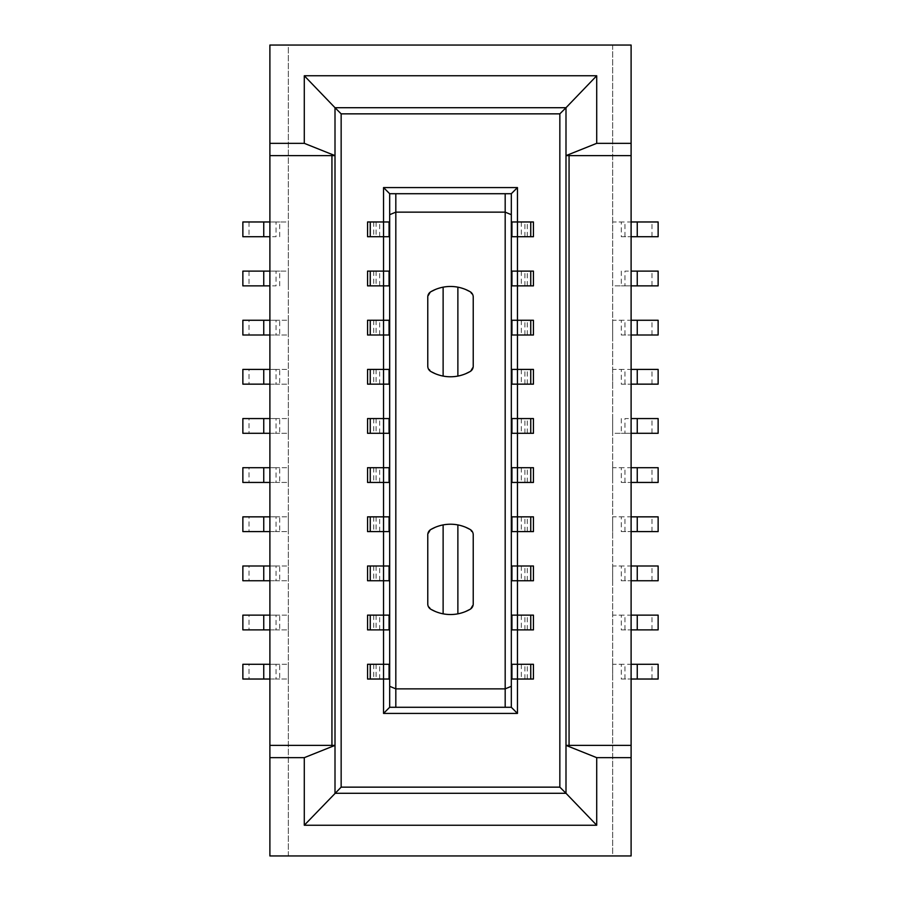 <?xml version="1.0" encoding="UTF-8"?>
<svg xmlns="http://www.w3.org/2000/svg" width="901" height="901" viewBox="0 0 901 901"><rect width="100%" height="100%" fill="white"/><g stroke="black" fill="none" stroke-linecap="round" stroke-linejoin="round"><path stroke-width="0.68" stroke-dasharray="4.5 3.38" d="M435.363 611.509L443.123 613.84A39.317 39.317 0 0 0 457.877 613.84L465.637 611.509M288.32 855.95L288.32 45.05L612.68 45.05L612.68 855.95L269.895 855.95L269.895 45.05L288.32 45.05L288.32 855.95M612.68 45.05L631.105 45.05L631.105 855.95L612.68 855.95L612.68 45.05M279.715 236.715L279.715 221.973L288.32 221.973L288.32 236.715L288.32 221.973L276.033 221.973L276.033 236.715L242.865 236.715L242.865 221.973L249.003 221.973L249.003 236.715M279.715 285.865L279.715 271.122L288.32 271.122L288.32 285.865L288.32 271.122L276.033 271.122L276.033 285.865L242.865 285.865L242.865 271.122L249.003 271.122L249.003 285.865M288.32 335.003L288.32 320.26L288.32 335.003L279.715 335.003L279.715 320.26L288.32 320.26L276.033 320.26L276.033 335.003L288.32 335.003M288.32 384.153L288.32 369.41L288.32 384.153L279.715 384.153L279.715 369.41L288.32 369.41L276.033 369.41L276.033 384.153L288.32 384.153M288.32 433.302L288.32 418.56L288.32 433.302L279.715 433.302L279.715 418.56L288.32 418.56L276.033 418.56L276.033 433.302L288.32 433.302M288.32 482.44L288.32 467.698L288.32 482.44L279.715 482.44L279.715 467.698L288.32 467.698L276.033 467.698L276.033 482.44L288.32 482.44M288.32 531.59L288.32 516.847L288.32 531.59L279.715 531.59L279.715 516.847L288.32 516.847L276.033 516.847L276.033 531.59L288.32 531.59M288.32 580.74L288.32 565.997L288.32 580.74L279.715 580.74L279.715 565.997L288.32 565.997L276.033 565.997L276.033 580.74L288.32 580.74M288.32 629.878L288.32 615.135L288.32 629.878L279.715 629.878L279.715 615.135L288.32 615.135L276.033 615.135L276.033 629.878L288.32 629.878M288.32 679.027L288.32 664.285L288.32 679.027L279.715 679.027L279.715 664.285L288.32 664.285L276.033 664.285L276.033 679.027L288.32 679.027M621.285 236.715L631.105 236.715L631.105 221.973L612.68 221.973L612.68 236.715L612.68 221.973L621.285 221.973L621.285 236.715L658.135 236.715L658.135 221.973L621.285 221.973M621.285 271.122L621.285 285.865L612.68 285.865L612.68 271.122L612.68 285.865L624.967 285.865L624.967 271.122L658.135 271.122L658.135 285.865L651.997 285.865L651.997 271.122M621.285 335.003L631.105 335.003L631.105 320.26L612.68 320.26L612.68 335.003L612.68 320.26L621.285 320.26L621.285 335.003L658.135 335.003L658.135 320.26L621.285 320.26M621.285 384.153L631.105 384.153L631.105 369.41L612.68 369.41L612.68 384.153L612.68 369.41L621.285 369.41L621.285 384.153L658.135 384.153L658.135 369.41L621.285 369.41M621.285 418.56L621.285 433.302L612.68 433.302L612.68 418.56L612.68 433.302L624.967 433.302L624.967 418.56L658.135 418.56L658.135 433.302L651.997 433.302L651.997 418.56M621.285 482.44L631.105 482.44L631.105 467.698L612.68 467.698L612.68 482.44L612.68 467.698L621.285 467.698L621.285 482.44L658.135 482.44L658.135 467.698L621.285 467.698M621.285 531.59L631.105 531.59L631.105 516.847L612.68 516.847L612.68 531.59L612.68 516.847L621.285 516.847L621.285 531.59L658.135 531.59L658.135 516.847L621.285 516.847M621.285 580.74L631.105 580.74L631.105 565.997L612.68 565.997L612.68 580.74L612.68 565.997L621.285 565.997L621.285 580.74L658.135 580.74L658.135 565.997L621.285 565.997M621.285 629.878L631.105 629.878L631.105 615.135L612.68 615.135L612.68 629.878L612.68 615.135L621.285 615.135L621.285 629.878L658.135 629.878L658.135 615.135L621.285 615.135M621.285 679.027L631.105 679.027L631.105 664.285L612.68 664.285L612.68 679.027L612.68 664.285L621.285 664.285L621.285 679.027L658.135 679.027L658.135 664.285L621.285 664.285M276.033 221.973L269.895 221.973L269.895 236.715L276.033 236.715M279.715 221.973L249.003 221.973M276.033 271.122L269.895 271.122L269.895 285.865L276.033 285.865M279.715 271.122L249.003 271.122M269.895 320.26L269.895 335.003L269.895 320.26L276.033 320.26M279.715 320.26L242.865 320.26L242.865 335.003L249.003 335.003L249.003 320.26M269.895 335.003L276.033 335.003M279.715 335.003L249.003 335.003M269.895 369.41L269.895 384.153L269.895 369.41L276.033 369.41M279.715 369.41L242.865 369.41L242.865 384.153L249.003 384.153L249.003 369.41M269.895 384.153L276.033 384.153M279.715 384.153L249.003 384.153M269.895 418.56L269.895 433.302L269.895 418.56L276.033 418.56M279.715 418.56L242.865 418.56L242.865 433.302L249.003 433.302L249.003 418.56M269.895 433.302L276.033 433.302M279.715 433.302L249.003 433.302M269.895 467.698L269.895 482.44L269.895 467.698L276.033 467.698M279.715 467.698L242.865 467.698L242.865 482.44L249.003 482.44L249.003 467.698M269.895 482.44L276.033 482.44M279.715 482.44L249.003 482.44M269.895 516.847L269.895 531.59L269.895 516.847L276.033 516.847M279.715 516.847L242.865 516.847L242.865 531.59L249.003 531.59L249.003 516.847M269.895 531.59L276.033 531.59M279.715 531.59L249.003 531.59M269.895 565.997L269.895 580.74L269.895 565.997L276.033 565.997M279.715 565.997L242.865 565.997L242.865 580.74L249.003 580.74L249.003 565.997M269.895 580.74L276.033 580.74M279.715 580.74L249.003 580.74M269.895 615.135L269.895 629.878L269.895 615.135L276.033 615.135M279.715 615.135L242.865 615.135L242.865 629.878L249.003 629.878L249.003 615.135M269.895 629.878L276.033 629.878M279.715 629.878L249.003 629.878M269.895 664.285L269.895 679.027L269.895 664.285L276.033 664.285M279.715 664.285L242.865 664.285L242.865 679.027L249.003 679.027L249.003 664.285M269.895 679.027L276.033 679.027M279.715 679.027L249.003 679.027M624.967 285.865L631.105 285.865L631.105 271.122L624.967 271.122M621.285 285.865L651.997 285.865M624.967 433.302L631.105 433.302L631.105 418.56L624.967 418.56M621.285 433.302L651.997 433.302M269.895 221.973L269.895 236.715M269.895 271.122L269.895 285.865M631.105 236.715L631.105 221.973M631.105 285.865L631.105 271.122M631.105 335.003L631.105 320.26M631.105 384.153L631.105 369.41M631.105 433.302L631.105 418.56M631.105 482.44L631.105 467.698M631.105 531.59L631.105 516.847M631.105 580.74L631.105 565.997M631.105 629.878L631.105 615.135M631.105 679.027L631.105 664.285M565.997 155.625L569.06 155.625M569.06 745.375L565.997 745.375M335.003 107.715L565.997 107.715L565.997 793.285L335.003 793.285L335.003 107.715M335.003 155.625L331.94 155.625M335.003 745.375L331.94 745.375M383.544 679.027L383.544 664.285M383.544 629.878L383.544 615.135M383.544 580.74L383.544 565.997M383.544 531.59L383.544 516.847M383.544 482.44L383.544 467.698M383.544 433.302L383.544 418.56M383.544 384.153L383.544 369.41M383.544 335.003L383.544 320.26M383.544 285.865L383.544 271.122M383.544 236.715L383.544 221.973M517.456 221.973L517.456 236.715M517.456 271.122L517.456 285.865M517.456 320.26L517.456 335.003M517.456 369.41L517.456 384.153M517.456 418.56L517.456 433.302M517.456 467.698L517.456 482.44M517.456 516.847L517.456 531.59M517.456 565.997L517.456 580.74M517.456 615.135L517.456 629.878M517.456 664.285L517.456 679.027M389.683 193.715L511.317 193.715L511.317 707.285L389.683 707.285L389.683 193.715M389.683 236.715L389.683 221.973L389.683 236.715L367.563 236.715M389.683 285.865L389.683 271.122L389.683 285.865L367.563 285.865M389.683 335.003L389.683 320.26L389.683 335.003L367.563 335.003M389.683 384.153L389.683 369.41L389.683 384.153L367.563 384.153M389.683 418.56L389.683 433.302L389.683 418.56L367.563 418.56M389.683 482.44L389.683 467.698L389.683 482.44L367.563 482.44M389.683 531.59L389.683 516.847L389.683 531.59L367.563 531.59M389.683 565.997L389.683 580.74L389.683 565.997L367.563 565.997M389.683 629.878L389.683 615.135L389.683 629.878L367.563 629.878M389.683 679.027L389.683 664.285L389.683 679.027L367.563 679.027M511.317 236.715L511.317 221.973L511.317 236.715L533.437 236.715M511.317 271.122L511.317 285.865L511.317 271.122L533.437 271.122M511.317 320.26L511.317 335.003L511.317 320.26L533.437 320.26M511.317 369.41L511.317 384.153L511.317 369.41L533.437 369.41M511.317 418.56L511.317 433.302L511.317 418.56L533.437 418.56M511.317 467.698L511.317 482.44L511.317 467.698L533.437 467.698M511.317 531.59L511.317 516.847L511.317 531.59L533.437 531.59M511.317 565.997L511.317 580.74L511.317 565.997L533.437 565.997M511.317 629.878L511.317 615.135L511.317 629.878L533.437 629.878M511.317 664.285L511.317 679.027L511.317 664.285L533.437 664.285M389.683 221.973L367.563 221.973M389.683 271.122L367.563 271.122M389.683 320.26L367.563 320.26M389.683 369.41L367.563 369.41M389.683 433.302L367.563 433.302M389.683 467.698L367.563 467.698M389.683 516.847L367.563 516.847M389.683 580.74L367.563 580.74M389.683 615.135L367.563 615.135M389.683 664.285L367.563 664.285M511.317 221.973L533.437 221.973M511.317 285.865L533.437 285.865M511.317 335.003L533.437 335.003M511.317 384.153L533.437 384.153M511.317 433.302L533.437 433.302M511.317 482.44L533.437 482.44M511.317 516.847L533.437 516.847M511.317 580.74L533.437 580.74M511.317 615.135L533.437 615.135M511.317 679.027L533.437 679.027M430.847 291.733L427.772 297.048L427.772 366.189L430.847 371.516M435.363 373.757L443.123 376.089A39.317 39.317 0 0 0 457.877 376.089L465.637 373.757M470.153 371.516L473.228 366.189L473.228 297.048L470.153 291.733M465.637 289.491L457.877 287.16A39.317 39.317 0 0 0 443.123 287.16L435.363 289.491M470.153 609.267L473.228 603.952L473.228 534.811L470.153 529.484M465.637 527.243L457.877 524.911A39.317 39.317 0 0 0 443.123 524.911L435.363 527.243M430.847 529.484L427.772 534.811L427.772 603.952L430.847 609.267M624.967 236.715L624.967 221.973M624.967 335.003L624.967 320.26M624.967 384.153L624.967 369.41M624.967 482.44L624.967 467.698M624.967 531.59L624.967 516.847M624.967 580.74L624.967 565.997M624.967 629.878L624.967 615.135M624.967 679.027L624.967 664.285M651.997 236.715L651.997 221.973M651.997 335.003L651.997 320.26M651.997 384.153L651.997 369.41M651.997 482.44L651.997 467.698M651.997 531.59L651.997 516.847M651.997 580.74L651.997 565.997M651.997 629.878L651.997 615.135M651.997 679.027L651.997 664.285M379.659 236.715L379.659 221.973M379.659 285.865L379.659 271.122M379.659 335.003L379.659 320.26M379.659 384.153L379.659 369.41M379.659 433.302L379.659 418.56M379.659 482.44L379.659 467.698M379.659 531.59L379.659 516.847M379.659 580.74L379.659 565.997M379.659 629.878L379.659 615.135M379.659 679.027L379.659 664.285M521.341 221.973L521.341 236.715M521.341 271.122L521.341 285.865M521.341 320.26L521.341 335.003M521.341 369.41L521.341 384.153M521.341 418.56L521.341 433.302M521.341 467.698L521.341 482.44M521.341 516.847L521.341 531.59M521.341 565.997L521.341 580.74M521.341 615.135L521.341 629.878M521.341 664.285L521.341 679.027M373.712 221.973L373.712 236.715M376.1 221.973L376.1 236.715M373.712 271.122L373.712 285.865M376.1 271.122L376.1 285.865M373.712 320.26L373.712 335.003M376.1 320.26L376.1 335.003M373.712 369.41L373.712 384.153M376.1 369.41L376.1 384.153M373.712 418.56L373.712 433.302M376.1 418.56L376.1 433.302M373.712 467.698L373.712 482.44M376.1 467.698L376.1 482.44M373.712 516.847L373.712 531.59M376.1 516.847L376.1 531.59M373.712 565.997L373.712 580.74M376.1 565.997L376.1 580.74M373.712 615.135L373.712 629.878M376.1 615.135L376.1 629.878M373.712 664.285L373.712 679.027M376.1 664.285L376.1 679.027M527.288 236.715L527.288 221.973M524.9 236.715L524.9 221.973M527.288 285.865L527.288 271.122M524.9 285.865L524.9 271.122M527.288 335.003L527.288 320.26M524.9 335.003L524.9 320.26M527.288 384.153L527.288 369.41M524.9 384.153L524.9 369.41M527.288 433.302L527.288 418.56M524.9 433.302L524.9 418.56M527.288 482.44L527.288 467.698M524.9 482.44L524.9 467.698M527.288 531.59L527.288 516.847M524.9 531.59L524.9 516.847M527.288 580.74L527.288 565.997M524.9 580.74L524.9 565.997M527.288 629.878L527.288 615.135M524.9 629.878L524.9 615.135M527.288 679.027L527.288 664.285M524.9 679.027L524.9 664.285"/><path stroke-width="1.35" d="M430.847 609.267A6.138 6.138 0 0 1 427.772 603.952L427.772 534.811A6.138 6.138 0 0 1 430.847 529.484A39.317 39.317 0 0 1 470.153 529.484A6.138 6.138 0 0 1 473.228 534.811L473.228 603.952A6.138 6.138 0 0 1 470.153 609.267A39.317 39.317 0 0 1 430.847 609.267L435.363 611.509M269.895 757.662L304.29 757.662L304.29 825.237L596.71 825.237L596.71 757.662L631.105 757.662L631.105 855.95L269.895 855.95L269.895 45.05L631.105 45.05L631.105 155.625L569.06 155.625L569.06 745.375L631.105 745.375L631.105 155.625M631.105 757.662L631.105 745.375M269.895 143.338L304.29 143.338L304.29 75.763L596.71 75.763L596.71 143.338L631.105 143.338M263.745 236.715L263.745 221.973L242.865 221.973L242.865 236.715L269.895 236.715M263.745 221.973L269.895 221.973M263.745 285.865L263.745 271.122L242.865 271.122L242.865 285.865L269.895 285.865M263.745 271.122L269.895 271.122M269.895 335.003L242.865 335.003L242.865 320.26L269.895 320.26M269.895 384.153L242.865 384.153L242.865 369.41L269.895 369.41M269.895 433.302L242.865 433.302L242.865 418.56L269.895 418.56M269.895 482.44L242.865 482.44L242.865 467.698L269.895 467.698M269.895 531.59L242.865 531.59L242.865 516.847L269.895 516.847M269.895 580.74L242.865 580.74L242.865 565.997L269.895 565.997M269.895 629.878L242.865 629.878L242.865 615.135L269.895 615.135M269.895 679.027L242.865 679.027L242.865 664.285L269.895 664.285M631.105 221.973L658.135 221.973L658.135 236.715L631.105 236.715M637.255 271.122L637.255 285.865L658.135 285.865L658.135 271.122L631.105 271.122M637.255 285.865L631.105 285.865M631.105 320.26L658.135 320.26L658.135 335.003L631.105 335.003M631.105 369.41L658.135 369.41L658.135 384.153L631.105 384.153M637.255 418.56L637.255 433.302L658.135 433.302L658.135 418.56L631.105 418.56M637.255 433.302L631.105 433.302M631.105 467.698L658.135 467.698L658.135 482.44L631.105 482.44M631.105 516.847L658.135 516.847L658.135 531.59L631.105 531.59M631.105 565.997L658.135 565.997L658.135 580.74L631.105 580.74M631.105 615.135L658.135 615.135L658.135 629.878L631.105 629.878M631.105 664.285L658.135 664.285L658.135 679.027L631.105 679.027M596.71 757.662L565.997 745.375L569.06 745.375M596.71 143.338L565.997 155.625L569.06 155.625M596.71 75.763L565.997 107.715L335.003 107.715L304.29 75.763M304.29 825.237L341.152 787.147L559.848 787.147L559.848 113.853L341.152 113.853L335.003 107.715L335.003 155.625L304.29 143.338M304.29 757.662L335.003 745.375L335.003 155.625L269.895 155.625M559.848 113.853L565.997 107.715L565.997 793.285L596.71 825.237M269.895 745.375L331.94 745.375L331.94 155.625M559.848 787.147L565.997 793.285L335.003 793.285L335.003 745.375L331.94 745.375M530.745 679.027L530.745 664.285L533.437 664.285L533.437 679.027L517.456 679.027L517.456 713.423L383.544 713.423L383.544 679.027L389.683 679.027M370.255 664.285L370.255 679.027L367.563 679.027L367.563 664.285L383.544 664.285L383.544 629.878L389.683 629.878M370.255 615.135L370.255 629.878L367.563 629.878L367.563 615.135L383.544 615.135L383.544 580.74L389.683 580.74M370.255 565.997L370.255 580.74L367.563 580.74L367.563 565.997L383.544 565.997L383.544 531.59L389.683 531.59M370.255 516.847L370.255 531.59L367.563 531.59L367.563 516.847L383.544 516.847L383.544 482.44L389.683 482.44M370.255 467.698L370.255 482.44L367.563 482.44L367.563 467.698L383.544 467.698L383.544 433.302L389.683 433.302M370.255 418.56L370.255 433.302L367.563 433.302L367.563 418.56L383.544 418.56L383.544 384.153L389.683 384.153M370.255 369.41L370.255 384.153L367.563 384.153L367.563 369.41L383.544 369.41L383.544 335.003L389.683 335.003M370.255 320.26L370.255 335.003L367.563 335.003L367.563 320.26L383.544 320.26L383.544 285.865L389.683 285.865M370.255 271.122L370.255 285.865L367.563 285.865L367.563 271.122L383.544 271.122L383.544 236.715L389.683 236.715M370.255 221.973L370.255 236.715L367.563 236.715L367.563 221.973L383.544 221.973L383.544 187.577L517.456 187.577L517.456 221.973L511.317 221.973M530.745 236.715L530.745 221.973L533.437 221.973L533.437 236.715L517.456 236.715L517.456 271.122L511.317 271.122M530.745 285.865L530.745 271.122L533.437 271.122L533.437 285.865L517.456 285.865L517.456 320.26L511.317 320.26M530.745 335.003L530.745 320.26L533.437 320.26L533.437 335.003L517.456 335.003L517.456 369.41L511.317 369.41M530.745 384.153L530.745 369.41L533.437 369.41L533.437 384.153L517.456 384.153L517.456 418.56L511.317 418.56M530.745 433.302L530.745 418.56L533.437 418.56L533.437 433.302L517.456 433.302L517.456 467.698L511.317 467.698M530.745 482.44L530.745 467.698L533.437 467.698L533.437 482.44L517.456 482.44L517.456 516.847L511.317 516.847M530.745 531.59L530.745 516.847L533.437 516.847L533.437 531.59L517.456 531.59L517.456 565.997L511.317 565.997M530.745 580.74L530.745 565.997L533.437 565.997L533.437 580.74L517.456 580.74L517.456 615.135L511.317 615.135M530.745 629.878L530.745 615.135L533.437 615.135L533.437 629.878L517.456 629.878L517.456 664.285L511.317 664.285M341.152 113.853L341.152 787.147M383.544 187.577L389.683 193.715L395.821 193.715L395.821 212.14L389.683 214.686L389.683 193.715M383.544 713.423L389.683 707.285L389.683 686.314L395.821 688.86L395.821 212.14L505.179 212.14L505.179 193.715L511.317 193.715L517.456 187.577M511.317 193.715L511.317 707.285L517.456 713.423M505.179 193.715L395.821 193.715M389.683 686.314L389.683 214.686M511.317 707.285L389.683 707.285M395.821 707.285L395.821 688.86L505.179 688.86L505.179 212.14L511.317 214.686M370.255 236.715L383.544 236.715L383.544 221.973L389.683 221.973M389.063 221.973L389.063 236.715M370.255 285.865L383.544 285.865L383.544 271.122L389.683 271.122M389.063 271.122L389.063 285.865M370.255 335.003L383.544 335.003L383.544 320.26L389.683 320.26M389.063 320.26L389.063 335.003M370.255 384.153L383.544 384.153L383.544 369.41L389.683 369.41M389.063 369.41L389.063 384.153M370.255 433.302L383.544 433.302L383.544 418.56L389.063 418.56L389.063 433.302M389.683 418.56L389.063 418.56M370.255 482.44L383.544 482.44L383.544 467.698L389.683 467.698M389.063 467.698L389.063 482.44M370.255 531.59L383.544 531.59L383.544 516.847L389.683 516.847M389.063 516.847L389.063 531.59M370.255 580.74L383.544 580.74L383.544 565.997L389.063 565.997L389.063 580.74M389.683 565.997L389.063 565.997M370.255 629.878L383.544 629.878L383.544 615.135L389.683 615.135M389.063 615.135L389.063 629.878M370.255 679.027L383.544 679.027L383.544 664.285L389.683 664.285M389.063 664.285L389.063 679.027M511.317 686.314L505.179 688.86L505.179 707.285M530.745 221.973L517.456 221.973L517.456 236.715L511.937 236.715L511.937 221.973M511.317 236.715L511.937 236.715M530.745 271.122L517.456 271.122L517.456 285.865L511.317 285.865M511.937 285.865L511.937 271.122M530.745 320.26L517.456 320.26L517.456 335.003L511.317 335.003M511.937 335.003L511.937 320.26M530.745 369.41L517.456 369.41L517.456 384.153L511.317 384.153M511.937 384.153L511.937 369.41M530.745 418.56L517.456 418.56L517.456 433.302L511.317 433.302M511.937 433.302L511.937 418.56M530.745 467.698L517.456 467.698L517.456 482.44L511.317 482.44M511.937 482.44L511.937 467.698M530.745 516.847L517.456 516.847L517.456 531.59L511.937 531.59L511.937 516.847M511.317 531.59L511.937 531.59M530.745 565.997L517.456 565.997L517.456 580.74L511.317 580.74M511.937 580.74L511.937 565.997M530.745 615.135L517.456 615.135L517.456 629.878L511.937 629.878L511.937 615.135M511.317 629.878L511.937 629.878M530.745 664.285L517.456 664.285L517.456 679.027L511.317 679.027M511.937 679.027L511.937 664.285M430.847 371.516A6.138 6.138 0 0 1 427.772 366.189L427.772 297.048A6.138 6.138 0 0 1 430.847 291.733A39.317 39.317 0 0 1 470.153 291.733A6.138 6.138 0 0 1 473.228 297.048L473.228 366.189A6.138 6.138 0 0 1 470.153 371.516A39.317 39.317 0 0 1 430.847 371.516L435.363 373.757M465.637 373.757L470.153 371.516M470.153 291.733L465.637 289.491M435.363 289.491L430.847 291.733M470.153 529.484L465.637 527.243M435.363 527.243L430.847 529.484M465.637 611.509L470.153 609.267M443.123 287.16L443.123 376.089M457.877 376.089L457.877 287.16M457.877 524.911L457.877 613.84M443.123 613.84L443.123 524.911M263.745 335.003L263.745 320.26M263.745 384.153L263.745 369.41M263.745 433.302L263.745 418.56M263.745 482.44L263.745 467.698M263.745 531.59L263.745 516.847M263.745 580.74L263.745 565.997M263.745 629.878L263.745 615.135M263.745 679.027L263.745 664.285M637.255 221.973L637.255 236.715M637.255 320.26L637.255 335.003M637.255 369.41L637.255 384.153M637.255 467.698L637.255 482.44M637.255 516.847L637.255 531.59M637.255 565.997L637.255 580.74M637.255 615.135L637.255 629.878M637.255 664.285L637.255 679.027"/></g></svg>
